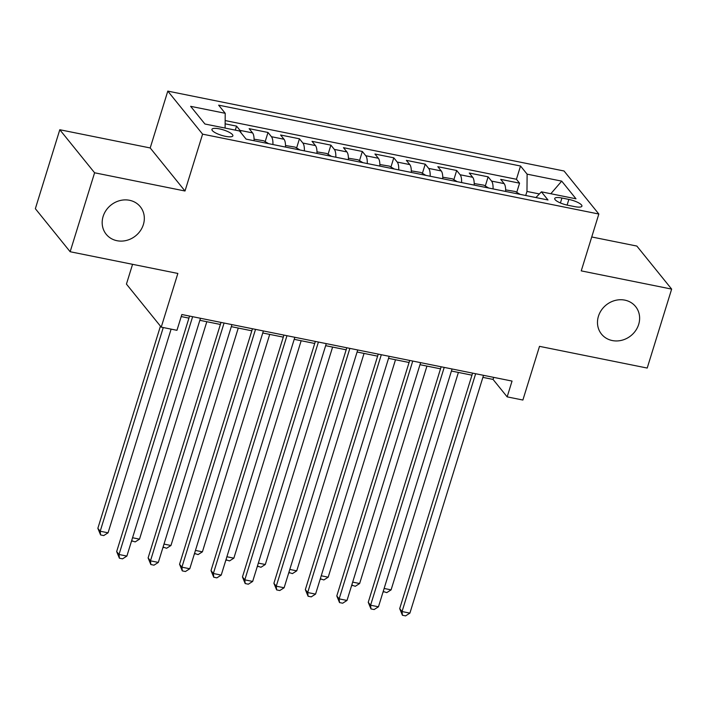 <?xml version="1.0" encoding="UTF-8"?>
<svg xmlns="http://www.w3.org/2000/svg" width="707" height="707" viewBox="0 0 707 707"><rect width="100%" height="100%" fill="white"/><g stroke="black" fill="none" stroke-linecap="round" stroke-linejoin="round"><path stroke-width="1.06" d="M143.38 224.552A21.917 19.716 -39 0 1 126.686 240.38A21.917 19.716 -39 0 1 106.209 234.282A21.917 19.716 -39 0 1 103.125 216.439A21.917 19.716 -39 0 1 119.819 200.611A21.917 19.716 -39 0 1 140.295 206.718A21.917 19.716 -39 0 1 143.38 224.552M638.677 324.398A21.917 19.716 -39 0 1 621.983 340.226A21.917 19.716 -39 0 1 601.507 334.119A21.917 19.716 -39 0 1 598.422 316.285A21.917 19.716 -39 0 1 615.117 300.457A21.917 19.716 -39 0 1 635.593 306.555A21.917 19.716 -39 0 1 638.677 324.398M225.409 136.318A10.959 2.863 17.2 0 0 232.868 135.832A10.959 2.863 17.2 0 0 219.391 128.868A10.959 2.863 17.2 0 0 211.932 129.354A10.959 2.863 17.2 0 0 225.409 136.318M132.562 264.312L126.438 284.099L161.24 327.138L176.962 330.31L181.849 314.518L512.045 381.073L507.158 396.866L522.88 400.038L539.503 346.35L647.205 368.055L671.65 289.101L636.848 246.063L591.732 236.969M59.795 129.735L35.35 208.689L70.152 251.736L94.597 172.782L185.004 191.005L202.6 134.153L167.798 91.115L150.202 147.957L59.795 129.735L94.597 172.782M202.6 134.153L598.838 214.027L564.036 170.988L167.798 91.115M505.638 191.447A13.698 4.799 -78.6 0 0 504.144 183.617L500.706 179.375L519.574 183.175L516.737 192.348M493.062 188.91A13.698 4.799 -78.6 0 0 491.559 181.08L488.13 176.838L485.294 186.012M488.13 176.838L469.262 173.029L472.691 177.28A13.698 4.799 -78.6 0 1 474.194 185.101M442.741 178.765A13.698 4.799 -78.6 0 0 441.248 170.935L437.819 166.693L456.687 170.493L453.841 179.675M411.297 172.428A13.698 4.799 -78.6 0 0 409.804 164.598L406.366 160.356L425.234 164.157L422.397 173.33M379.845 166.083A13.698 4.799 -78.6 0 0 378.351 158.262L374.922 154.011L393.79 157.82L390.944 166.993M348.401 159.747A13.698 4.799 -78.6 0 0 346.907 151.925L343.469 147.675L362.338 151.475L359.501 160.657M316.957 153.41A13.698 4.799 -78.6 0 0 315.455 145.58L312.026 141.338L330.894 145.138L328.057 154.32M285.504 147.065A13.698 4.799 -78.6 0 0 284.011 139.244L280.582 135.002L299.45 138.802L296.604 147.975M254.06 140.728A13.698 4.799 -78.6 0 0 252.567 132.907L249.129 128.656L267.997 132.465L265.16 141.639M568.861 199.418L561.941 198.022A10.614 2.775 17.2 0 0 554.712 198.49A10.614 2.775 17.2 0 0 567.774 205.233L574.694 206.63A10.614 2.775 17.2 0 0 581.923 206.161A10.614 2.775 17.2 0 0 568.861 199.418L567.102 205.092M539.388 193.948L526.971 191.447L527.113 174.152L520.529 166.012L218.64 105.157L225.224 113.297L190.634 106.324L204.924 124.008L239.523 130.981L246.107 139.129L547.996 199.984L541.412 191.836L535.924 197.545M527.113 174.152L561.712 181.133L576.002 198.808L541.412 191.836M519.574 183.175L516.428 179.278L225.162 120.561M241.087 132.916A13.698 4.799 101.4 0 0 239.982 130.371L236.553 126.12L225.135 123.822M267.997 132.465L271.435 136.707A13.698 4.799 101.4 0 1 272.929 144.528M299.45 138.802L302.879 143.044A13.698 4.799 101.4 0 1 304.372 150.874M330.894 145.138L334.323 149.389A13.698 4.799 101.4 0 1 335.825 157.21M362.338 151.475L365.775 155.726A13.698 4.799 101.4 0 1 367.269 163.547M393.79 157.82L397.219 162.062A13.698 4.799 101.4 0 1 398.721 169.892M425.234 164.157L428.672 168.407A13.698 4.799 101.4 0 1 430.165 176.229M456.687 170.493L460.116 174.744A13.698 4.799 101.4 0 1 461.609 182.565M525.716 195.486L526.971 191.447M161.24 327.138L177.855 273.45L70.152 251.736M598.838 214.027L581.242 270.878L671.65 289.101M482.881 377.37L493.053 379.42L507.158 396.866M181.222 316.559L188.937 318.115M199.86 320.315L220.381 324.451M231.304 326.652L251.833 330.796M262.757 332.997L283.277 337.133M294.2 339.333L314.721 343.469M325.644 345.67L346.174 349.806M357.097 352.015L377.618 356.151M388.541 358.352L409.07 362.488M419.985 364.688L440.514 368.824M451.437 371.034L471.958 375.17M493.68 377.37L493.053 379.42M516.428 179.278L520.529 166.012M236.553 126.12L235.307 130.132M225.224 113.297L225.1 128.073M550.833 193.736L561.712 181.133M185.004 191.005L150.202 147.957M472.594 373.119L399.694 608.639L402.044 611.546L475.652 373.738M409.901 613.128L405.571 615.885L402.424 615.258L402.044 611.546L409.901 613.128L483.517 375.329M402.424 615.258L399.694 608.639M520.166 194.372L515.306 191.509L505.655 189.891M384.131 588.463L391.095 589.868L458.401 372.43M391.095 589.868L386.756 592.625L383.194 591.476M383.609 591.989L383.468 590.601M441.15 366.783L368.241 602.302L370.592 605.21L444.208 367.401M378.457 606.792L374.118 609.549L370.972 608.913L370.592 605.21L378.457 606.792L452.065 368.983M370.972 608.913L368.241 602.302M409.698 360.446L336.797 595.957L339.148 598.864L412.755 361.065M347.004 600.455L342.674 603.212L339.528 602.576L339.148 598.864L347.004 600.455L420.621 362.647M339.528 602.576L336.797 595.957M378.254 354.11L305.344 589.62L307.695 592.528L381.312 354.72M315.561 594.11L311.23 596.867L308.084 596.24L307.695 592.528L315.561 594.11L389.177 356.31M308.084 596.24L305.344 589.62M346.801 347.764L273.901 583.284L276.251 586.191L349.868 348.383M284.117 587.773L279.778 590.531L276.631 589.894L276.251 586.191L284.117 587.773L357.724 349.965M276.631 589.894L273.901 583.284M488.714 188.035L483.853 185.172L474.203 183.555M352.678 582.126L359.642 583.522L426.948 366.093M359.642 583.522L355.312 586.28L351.75 585.14M352.166 585.652L352.024 584.256M457.27 181.69L452.409 178.827L442.759 177.218M321.234 575.781L328.198 577.186L395.505 359.757M328.198 577.186L323.859 579.943L320.306 578.794M320.713 579.307L320.571 577.919M425.826 175.354L420.965 172.49L411.315 170.873M289.79 569.444L296.746 570.849L364.052 353.412M296.746 570.849L292.415 573.607L288.854 572.458M289.269 572.97L289.128 571.583M394.373 169.017L389.513 166.154L379.862 164.537M258.338 563.108L265.302 564.504L332.608 347.075M265.302 564.504L260.963 567.261L257.41 566.121M257.825 566.634L257.675 565.247M315.357 341.428L242.457 576.939L244.808 579.846L318.415 342.047M252.664 581.437L248.334 584.194L245.188 583.558L244.808 579.846L252.664 581.437L326.281 343.629M245.188 583.558L242.457 576.939M362.93 162.672L358.069 159.809L348.418 158.2M226.894 556.763L233.858 558.168L301.164 340.739M233.858 558.168L229.519 560.925L225.957 559.776M226.373 560.289L226.231 558.901M283.914 335.091L211.004 570.602L213.355 573.51L286.971 335.701M221.22 575.091L216.881 577.858L213.744 577.221L213.355 573.51L221.22 575.091L294.837 337.292M213.744 577.221L211.004 570.602M331.486 156.335L326.616 153.472L316.975 151.855M195.45 550.426L202.405 551.831L269.712 334.402M202.405 551.831L198.075 554.588L194.513 553.44M194.929 553.952L194.787 552.565M252.461 328.746L179.56 564.266L181.911 567.173L255.527 329.365M189.776 568.755L185.437 571.512L182.291 570.885L181.911 567.173L189.776 568.755L263.384 330.947M182.291 570.885L179.56 564.266M300.033 149.999L295.173 147.136L285.522 145.518M163.997 544.09L170.961 545.495L238.268 328.057M170.961 545.495L166.622 548.252L163.07 547.103M163.476 547.616L163.335 546.228M221.017 322.41L148.108 557.92L150.467 560.837L224.075 323.028M158.324 562.418L153.993 565.176L150.847 564.539L150.467 560.837L158.324 562.418L231.94 324.61M150.847 564.539L148.108 557.92M268.589 143.654L263.729 140.79L254.078 139.182M132.554 537.744L139.509 539.149L206.815 321.72M139.509 539.149L135.178 541.907L131.617 540.767M132.032 541.279L131.891 539.883M189.564 316.073L116.664 551.584L119.015 554.491L192.631 316.692M126.88 556.082L122.541 558.839L119.395 558.203L119.015 554.491L126.88 556.082L200.488 318.274M119.395 558.203L116.664 551.584M160.436 326.148L97.849 528.323L100.2 531.231L108.065 532.813L171.121 329.126M163.255 327.544L100.2 531.231L100.588 534.934L97.849 528.323M108.065 532.813L103.735 535.57L100.588 534.934M491.559 181.08L504.144 183.617M239.982 130.371L252.567 132.907M271.435 136.707L284.011 139.244M302.879 143.044L315.455 145.58M334.323 149.389L346.907 151.925M365.775 155.726L378.351 158.262M397.219 162.062L409.804 164.598M428.672 168.407L441.248 170.935M460.116 174.744L472.691 177.28M560.412 202.953L561.941 198.022"/></g></svg>
